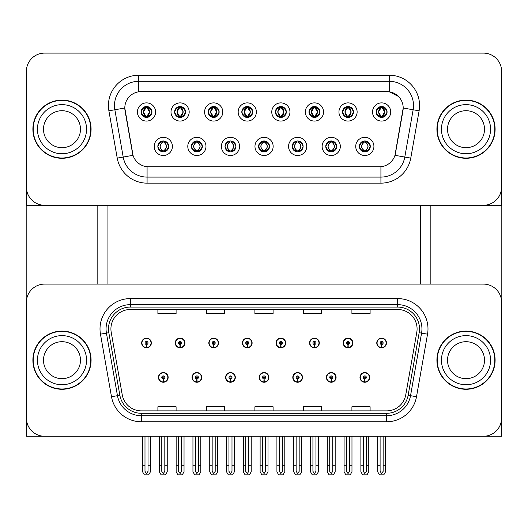 <?xml version="1.0" encoding="UTF-8"?>
<svg xmlns="http://www.w3.org/2000/svg" width="528" height="528" viewBox="0 0 528 528"><rect width="100%" height="100%" fill="white"/><g stroke="black" fill="none" stroke-linecap="round" stroke-linejoin="round"><path stroke-width="0.79" d="M259.208 377.401A4.851 4.851 0 0 0 264.059 382.252A4.851 4.851 0 0 0 268.91 377.401A4.851 4.851 0 0 0 264.059 372.557A4.851 4.851 0 0 0 259.208 377.401M292.796 377.401A4.851 4.851 0 0 0 297.647 382.252A4.851 4.851 0 0 0 302.498 377.401A4.851 4.851 0 0 0 297.647 372.557A4.851 4.851 0 0 0 292.796 377.401M225.621 377.401A4.851 4.851 0 0 0 230.472 382.252A4.851 4.851 0 0 0 235.323 377.401A4.851 4.851 0 0 0 230.472 372.557A4.851 4.851 0 0 0 225.621 377.401M192.034 377.401A4.851 4.851 0 0 0 196.885 382.252A4.851 4.851 0 0 0 201.736 377.401A4.851 4.851 0 0 0 196.885 372.557A4.851 4.851 0 0 0 192.034 377.401M158.446 377.401A4.851 4.851 0 0 0 163.297 382.252A4.851 4.851 0 0 0 168.148 377.401A4.851 4.851 0 0 0 163.297 372.557A4.851 4.851 0 0 0 158.446 377.401M326.383 377.401A4.851 4.851 0 0 0 331.234 382.252A4.851 4.851 0 0 0 336.085 377.401A4.851 4.851 0 0 0 331.234 372.557A4.851 4.851 0 0 0 326.383 377.401M343.18 342.969A4.851 4.851 0 0 0 348.031 347.82A4.851 4.851 0 0 0 352.882 342.969A4.851 4.851 0 0 0 348.031 338.118A4.851 4.851 0 0 0 343.18 342.969M309.593 342.969A4.851 4.851 0 0 0 314.444 347.82A4.851 4.851 0 0 0 319.295 342.969A4.851 4.851 0 0 0 314.444 338.118A4.851 4.851 0 0 0 309.593 342.969M276.005 342.969A4.851 4.851 0 0 0 280.856 347.82A4.851 4.851 0 0 0 285.707 342.969A4.851 4.851 0 0 0 280.856 338.118A4.851 4.851 0 0 0 276.005 342.969M242.418 342.969A4.851 4.851 0 0 0 247.269 347.82A4.851 4.851 0 0 0 252.12 342.969A4.851 4.851 0 0 0 247.269 338.118A4.851 4.851 0 0 0 242.418 342.969M208.831 342.969A4.851 4.851 0 0 0 213.682 347.82A4.851 4.851 0 0 0 218.526 342.969A4.851 4.851 0 0 0 213.682 338.118A4.851 4.851 0 0 0 208.831 342.969M175.243 342.969A4.851 4.851 0 0 0 180.094 347.82A4.851 4.851 0 0 0 184.939 342.969A4.851 4.851 0 0 0 180.094 338.118A4.851 4.851 0 0 0 175.243 342.969M141.656 342.969A4.851 4.851 0 0 0 146.5 347.82A4.851 4.851 0 0 0 151.351 342.969A4.851 4.851 0 0 0 146.5 338.118A4.851 4.851 0 0 0 141.656 342.969M359.971 377.401A4.851 4.851 0 0 0 364.822 382.252A4.851 4.851 0 0 0 369.673 377.401A4.851 4.851 0 0 0 364.822 372.557A4.851 4.851 0 0 0 359.971 377.401M376.768 342.969A4.851 4.851 0 0 0 381.619 347.82A4.851 4.851 0 0 0 386.47 342.969A4.851 4.851 0 0 0 381.619 338.118A4.851 4.851 0 0 0 376.768 342.969M501.6 436.273L501.6 302.287A18.19 18.19 0 0 0 483.41 284.097L44.59 284.097A18.19 18.19 0 0 0 26.4 302.287L26.4 436.273L501.6 436.273M107.943 205.28L107.943 284.097M420.664 205.28L420.664 284.097M141.049 111.976A5.458 5.458 0 0 0 146.5 117.434A5.458 5.458 0 0 0 151.958 111.976A5.458 5.458 0 0 0 146.5 106.517A5.458 5.458 0 0 0 141.049 111.976L141.095 111.976C142.177 109.006 143.59 107.54 145.345 107.567L144.976 106.735M137.412 111.976A9.095 9.095 0 0 0 146.5 121.07A9.095 9.095 0 0 0 155.595 111.976A9.095 9.095 0 0 0 146.5 102.881A9.095 9.095 0 0 0 137.412 111.976M225.014 146.414A5.458 5.458 0 0 0 230.472 151.866A5.458 5.458 0 0 0 235.93 146.414A5.458 5.458 0 0 0 230.472 140.956A5.458 5.458 0 0 0 225.014 146.414L225.067 146.414C226.103 149.351 227.515 150.817 229.317 150.823L229.964 150.823C226.354 147.88 226.354 144.943 229.964 142.006L229.317 142.006C227.548 141.966 226.136 143.438 225.067 146.414M221.377 146.414A9.095 9.095 0 0 0 230.472 155.509A9.095 9.095 0 0 0 239.567 146.414A9.095 9.095 0 0 0 230.472 137.32A9.095 9.095 0 0 0 221.377 146.414M191.426 146.414A5.458 5.458 0 0 0 196.885 151.866A5.458 5.458 0 0 0 202.343 146.414A5.458 5.458 0 0 0 196.885 140.956A5.458 5.458 0 0 0 191.426 146.414L191.479 146.414C192.515 149.351 193.928 150.817 195.73 150.823L196.376 150.823C192.766 147.88 192.766 144.943 196.376 142.006L195.73 142.006C193.961 141.966 192.548 143.438 191.479 146.414M187.79 146.414A9.095 9.095 0 0 0 196.885 155.509A9.095 9.095 0 0 0 205.979 146.414A9.095 9.095 0 0 0 196.885 137.32A9.095 9.095 0 0 0 187.79 146.414M325.783 146.414A5.458 5.458 0 0 0 331.234 151.866A5.458 5.458 0 0 0 336.692 146.414A5.458 5.458 0 0 0 331.234 140.956A5.458 5.458 0 0 0 325.783 146.414L325.829 146.414C326.865 149.351 328.284 150.817 330.086 150.823L330.726 150.823C327.116 147.88 327.116 144.943 330.726 142.006L330.086 142.006C328.317 141.966 326.898 143.438 325.829 146.414M322.139 146.414A9.095 9.095 0 0 0 331.234 155.509A9.095 9.095 0 0 0 340.329 146.414A9.095 9.095 0 0 0 331.234 137.32A9.095 9.095 0 0 0 322.139 146.414M275.398 111.976A5.458 5.458 0 0 0 280.856 117.434A5.458 5.458 0 0 0 286.308 111.976A5.458 5.458 0 0 0 280.856 106.517A5.458 5.458 0 0 0 275.398 111.976L275.451 111.976C276.527 109.006 277.946 107.54 279.701 107.567L279.332 106.735M271.762 111.976A9.095 9.095 0 0 0 280.856 121.07A9.095 9.095 0 0 0 289.951 111.976A9.095 9.095 0 0 0 280.856 102.881A9.095 9.095 0 0 0 271.762 111.976M342.573 111.976A5.458 5.458 0 0 0 348.031 117.434A5.458 5.458 0 0 0 353.489 111.976A5.458 5.458 0 0 0 348.031 106.517A5.458 5.458 0 0 0 342.573 111.976L342.626 111.976C343.702 109.006 345.121 107.54 346.876 107.567L346.507 106.735M338.936 111.976A9.095 9.095 0 0 0 348.031 121.07A9.095 9.095 0 0 0 357.126 111.976A9.095 9.095 0 0 0 348.031 102.881A9.095 9.095 0 0 0 338.936 111.976M157.839 146.414A5.458 5.458 0 0 0 163.297 151.866A5.458 5.458 0 0 0 168.755 146.414A5.458 5.458 0 0 0 163.297 140.956A5.458 5.458 0 0 0 157.839 146.414L157.892 146.414C158.928 149.351 160.34 150.817 162.142 150.823L162.789 150.823C159.179 147.88 159.179 144.943 162.789 142.006L162.142 142.006C160.373 141.966 158.954 143.438 157.892 146.414M154.202 146.414A9.095 9.095 0 0 0 163.297 155.509A9.095 9.095 0 0 0 172.392 146.414A9.095 9.095 0 0 0 163.297 137.32A9.095 9.095 0 0 0 154.202 146.414M241.811 111.976A5.458 5.458 0 0 0 247.269 117.434A5.458 5.458 0 0 0 252.721 111.976A5.458 5.458 0 0 0 247.269 106.517A5.458 5.458 0 0 0 241.811 111.976L241.864 111.976C242.939 109.006 244.352 107.54 246.114 107.567L245.738 106.735M238.174 111.976A9.095 9.095 0 0 0 247.269 121.07A9.095 9.095 0 0 0 256.364 111.976A9.095 9.095 0 0 0 247.269 102.881A9.095 9.095 0 0 0 238.174 111.976M174.636 111.976A5.458 5.458 0 0 0 180.094 117.434A5.458 5.458 0 0 0 185.546 111.976A5.458 5.458 0 0 0 180.094 106.517A5.458 5.458 0 0 0 174.636 111.976L174.689 111.976C175.765 109.006 177.177 107.54 178.939 107.567L178.563 106.735M170.999 111.976A9.095 9.095 0 0 0 180.094 121.07A9.095 9.095 0 0 0 189.182 111.976A9.095 9.095 0 0 0 180.094 102.881A9.095 9.095 0 0 0 170.999 111.976M208.223 111.976A5.458 5.458 0 0 0 213.682 117.434A5.458 5.458 0 0 0 219.133 111.976A5.458 5.458 0 0 0 213.682 106.517A5.458 5.458 0 0 0 208.223 111.976L208.276 111.976C209.352 109.006 210.764 107.54 212.527 107.567L212.15 106.735M204.587 111.976A9.095 9.095 0 0 0 213.682 121.07A9.095 9.095 0 0 0 222.776 111.976A9.095 9.095 0 0 0 213.682 102.881A9.095 9.095 0 0 0 204.587 111.976M292.189 146.414A5.458 5.458 0 0 0 297.647 151.866A5.458 5.458 0 0 0 303.105 146.414A5.458 5.458 0 0 0 297.647 140.956A5.458 5.458 0 0 0 292.189 146.414L292.241 146.414C293.278 149.351 294.697 150.817 296.498 150.823L297.139 150.823C293.528 147.88 293.528 144.943 297.139 142.006L296.498 142.006C294.73 141.966 293.311 143.438 292.241 146.414M288.552 146.414A9.095 9.095 0 0 0 297.647 155.509A9.095 9.095 0 0 0 306.742 146.414A9.095 9.095 0 0 0 297.647 137.32A9.095 9.095 0 0 0 288.552 146.414M258.601 146.414A5.458 5.458 0 0 0 264.059 151.866A5.458 5.458 0 0 0 269.518 146.414A5.458 5.458 0 0 0 264.059 140.956A5.458 5.458 0 0 0 258.601 146.414L258.654 146.414C259.69 149.351 261.109 150.817 262.904 150.823L263.551 150.823C259.941 147.88 259.941 144.943 263.551 142.006L262.904 142.006C261.136 141.966 259.723 143.438 258.654 146.414M254.965 146.414A9.095 9.095 0 0 0 264.059 155.509A9.095 9.095 0 0 0 273.154 146.414A9.095 9.095 0 0 0 264.059 137.32A9.095 9.095 0 0 0 254.965 146.414M376.16 111.976A5.458 5.458 0 0 0 381.619 117.434A5.458 5.458 0 0 0 387.077 111.976A5.458 5.458 0 0 0 381.619 106.517A5.458 5.458 0 0 0 376.16 111.976L376.213 111.976C377.289 109.006 378.708 107.54 380.464 107.567L380.094 106.735M372.524 111.976A9.095 9.095 0 0 0 381.619 121.07A9.095 9.095 0 0 0 390.713 111.976A9.095 9.095 0 0 0 381.619 102.881A9.095 9.095 0 0 0 372.524 111.976M308.986 111.976A5.458 5.458 0 0 0 314.444 117.434A5.458 5.458 0 0 0 319.902 111.976A5.458 5.458 0 0 0 314.444 106.517A5.458 5.458 0 0 0 308.986 111.976L309.038 111.976C310.114 109.006 311.533 107.54 313.289 107.567L312.919 106.735M305.349 111.976A9.095 9.095 0 0 0 314.444 121.07A9.095 9.095 0 0 0 323.539 111.976A9.095 9.095 0 0 0 314.444 102.881A9.095 9.095 0 0 0 305.349 111.976M359.37 146.414A5.458 5.458 0 0 0 364.822 151.866A5.458 5.458 0 0 0 370.28 146.414A5.458 5.458 0 0 0 364.822 140.956A5.458 5.458 0 0 0 359.37 146.414L359.416 146.414C360.452 149.351 361.871 150.817 363.673 150.823L364.32 150.823C360.71 147.88 360.71 144.943 364.32 142.006L363.673 142.006C361.904 141.966 360.485 143.438 359.416 146.414M355.727 146.414A9.095 9.095 0 0 0 364.822 155.509A9.095 9.095 0 0 0 373.916 146.414A9.095 9.095 0 0 0 364.822 137.32A9.095 9.095 0 0 0 355.727 146.414M124.799 107.976A16.368 16.368 0 0 0 125.05 110.814L132.528 153.259A16.368 16.368 0 0 0 148.652 166.782L379.348 166.782A16.368 16.368 0 0 0 395.472 153.259L402.95 110.814A16.368 16.368 0 0 0 386.833 91.608L141.167 91.608A16.368 16.368 0 0 0 124.799 107.976L124.978 105.547M26.4 71.293L26.4 205.28L501.6 205.28L501.6 71.293A18.19 18.19 0 0 0 483.41 53.104L44.59 53.104A18.19 18.19 0 0 0 26.4 71.293L26.4 187.097A18.19 18.19 0 0 0 44.59 205.28L483.41 205.28A18.19 18.19 0 0 0 501.6 187.097L501.6 71.293M32.888 360.188A29.099 29.099 0 0 0 61.987 389.288A29.099 29.099 0 0 0 91.087 360.188A29.099 29.099 0 0 0 61.987 331.082A29.099 29.099 0 0 0 32.888 360.188M436.913 360.188A29.099 29.099 0 0 0 466.013 389.288A29.099 29.099 0 0 0 495.112 360.188A29.099 29.099 0 0 0 466.013 331.082A29.099 29.099 0 0 0 436.913 360.188M110.913 328.904A19.404 19.404 0 0 1 130.317 309.5L397.683 309.5A19.404 19.404 0 0 1 416.79 332.27L405.755 394.838A19.404 19.404 0 0 1 386.654 410.87L141.346 410.87A19.404 19.404 0 0 1 122.245 394.838L111.21 332.27A19.404 19.404 0 0 1 110.913 328.904M108.491 328.904A21.826 21.826 0 0 0 108.821 332.693L119.856 395.261A21.826 21.826 0 0 0 141.346 413.299L386.654 413.299A21.826 21.826 0 0 0 408.144 395.261L419.179 332.693A21.826 21.826 0 0 0 397.683 307.078L130.317 307.078A21.826 21.826 0 0 0 108.491 328.904M100.465 334.165A30.314 30.314 0 0 1 130.317 298.591L397.683 298.591A30.314 30.314 0 0 1 427.535 334.165L416.506 396.733A30.314 30.314 0 0 1 386.654 421.786L141.346 421.786A30.314 30.314 0 0 1 111.494 396.733L100.465 334.165L106.432 333.115A24.248 24.248 0 0 1 130.317 304.649L397.683 304.649A24.248 24.248 0 0 1 421.568 333.115L410.533 395.683A24.248 24.248 0 0 1 386.654 415.721L141.346 415.721A24.248 24.248 0 0 1 117.467 395.683L106.432 333.115A24.248 24.248 0 0 1 106.062 328.904M483.41 284.097L44.59 284.097M26.4 302.287L26.4 418.084A18.19 18.19 0 0 0 44.59 436.273L483.41 436.273A18.19 18.19 0 0 0 501.6 418.084L501.6 302.287M254.905 309.5L254.905 313.606L273.095 313.606L273.095 309.5M206.402 309.5L206.402 313.606L224.591 313.606L224.591 309.5M157.898 309.5L157.898 313.606L176.088 313.606L176.088 309.5M303.409 309.5L303.409 313.606L321.598 313.606L321.598 309.5M351.912 309.5L351.912 313.606L370.102 313.606L370.102 309.5M273.095 410.87L273.095 406.765L254.905 406.765L254.905 410.87M224.591 410.87L224.591 406.765L206.402 406.765L206.402 410.87M176.088 410.87L176.088 406.765L157.898 406.765L157.898 410.87M321.598 410.87L321.598 406.765L303.409 406.765L303.409 410.87M370.102 410.87L370.102 406.765L351.912 406.765L351.912 410.87M32.888 129.195A29.099 29.099 0 0 0 61.987 158.294A29.099 29.099 0 0 0 91.087 129.195A29.099 29.099 0 0 0 61.987 100.096A29.099 29.099 0 0 0 32.888 129.195M436.913 129.195A29.099 29.099 0 0 0 466.013 158.294A29.099 29.099 0 0 0 495.112 129.195A29.099 29.099 0 0 0 466.013 100.096A29.099 29.099 0 0 0 436.913 129.195M389.255 75.233A30.314 30.314 0 0 1 419.113 110.814L410.771 158.103A30.314 30.314 0 0 1 380.919 183.15L147.081 183.15A30.314 30.314 0 0 1 117.229 158.103L108.887 110.814A30.314 30.314 0 0 1 138.745 75.233L389.255 75.233L389.255 81.299L138.745 81.299L389.255 81.299A24.248 24.248 0 0 1 413.14 109.758L404.798 157.047A24.248 24.248 0 0 1 380.919 177.091L147.081 177.091A24.248 24.248 0 0 1 123.202 157.047L114.86 109.758A24.248 24.248 0 0 1 138.745 81.299L138.745 91.786L386.833 91.608L389.255 91.786L398.402 96.4M379.348 166.782L148.652 166.782M419.113 110.814L403.201 108.009L394.964 155.318L410.771 158.103M117.229 158.103L133.036 155.318L124.799 108.009L114.86 109.758A24.248 24.248 0 0 1 114.49 105.547M395.472 153.259L395.373 153.773M132.627 153.773L132.528 153.259M483.41 53.104L44.59 53.104M366.34 436.273L366.34 471.365L364.822 473.53L363.31 471.365L363.31 465.736L360.881 465.736L360.881 471.801L362.63 474.83L367.013 474.83L368.762 471.801L368.762 436.273M364.756 378.919L364.624 381.949A4.547 4.547 0 0 1 360.274 377.401A4.547 4.547 0 0 1 364.822 372.854A4.547 4.547 0 0 1 369.369 377.401A4.547 4.547 0 0 1 365.02 381.949L364.888 378.919A1.518 1.518 0 0 0 366.34 377.401A1.518 1.518 0 0 0 364.822 375.89A1.518 1.518 0 0 0 363.31 377.401A1.518 1.518 0 0 0 364.756 378.919L364.795 378.008A0.607 0.607 0 0 1 364.214 377.401A0.607 0.607 0 0 1 364.822 376.801A0.607 0.607 0 0 1 365.429 377.401A0.607 0.607 0 0 1 364.848 378.008L364.888 378.919M360.881 436.273L360.881 465.736M363.31 436.273L363.31 465.736M366.34 465.736L368.762 465.736M383.137 436.273L383.137 471.365L381.619 473.53L380.101 471.365L380.101 465.736L377.678 465.736L377.678 471.801L379.427 474.83L383.81 474.83L385.559 471.801L385.559 436.273M381.553 344.48L381.421 347.51A4.547 4.547 0 0 1 377.071 342.969A4.547 4.547 0 0 1 381.619 338.422A4.547 4.547 0 0 1 386.166 342.969A4.547 4.547 0 0 1 381.817 347.51L381.685 344.48A1.518 1.518 0 0 0 383.137 342.969A1.518 1.518 0 0 0 381.619 341.451A1.518 1.518 0 0 0 380.101 342.969A1.518 1.518 0 0 0 381.553 344.48L381.592 343.576A0.607 0.607 0 0 1 381.011 342.969A0.607 0.607 0 0 1 381.619 342.362A0.607 0.607 0 0 1 382.226 342.969A0.607 0.607 0 0 1 381.645 343.576L381.685 344.48M377.678 436.273L377.678 465.736M380.101 436.273L380.101 465.736M383.137 465.736L385.559 465.736M332.752 436.273L332.752 471.365L331.234 473.53L329.723 471.365L329.723 465.736L327.294 465.736L327.294 471.801L329.043 474.83L333.425 474.83L335.174 471.801L335.174 436.273M331.168 378.919L331.036 381.949A4.547 4.547 0 0 1 326.687 377.401A4.547 4.547 0 0 1 331.234 372.854A4.547 4.547 0 0 1 335.782 377.401A4.547 4.547 0 0 1 331.432 381.949L331.3 378.919A1.518 1.518 0 0 0 332.752 377.401A1.518 1.518 0 0 0 331.234 375.89A1.518 1.518 0 0 0 329.723 377.401A1.518 1.518 0 0 0 331.168 378.919L331.208 378.008A0.607 0.607 0 0 1 330.627 377.401A0.607 0.607 0 0 1 331.234 376.801A0.607 0.607 0 0 1 331.841 377.401A0.607 0.607 0 0 1 331.261 378.008L331.3 378.919M327.294 436.273L327.294 465.736M329.723 436.273L329.723 465.736M332.752 465.736L335.174 465.736M299.165 436.273L299.165 471.365L297.647 473.53L296.135 471.365L296.135 465.736L293.707 465.736L293.707 471.801L295.456 474.83L299.838 474.83L301.587 471.801L301.587 436.273M297.581 378.919L297.449 381.949A4.547 4.547 0 0 1 293.099 377.401A4.547 4.547 0 0 1 297.647 372.854A4.547 4.547 0 0 1 302.194 377.401A4.547 4.547 0 0 1 297.845 381.949L297.713 378.919A1.518 1.518 0 0 0 299.165 377.401A1.518 1.518 0 0 0 297.647 375.89A1.518 1.518 0 0 0 296.135 377.401A1.518 1.518 0 0 0 297.581 378.919L297.62 378.008A0.607 0.607 0 0 1 297.04 377.401A0.607 0.607 0 0 1 297.647 376.801A0.607 0.607 0 0 1 298.254 377.401A0.607 0.607 0 0 1 297.673 378.008L297.713 378.919M293.707 436.273L293.707 465.736M296.135 436.273L296.135 465.736M299.165 465.736L301.587 465.736M265.577 436.273L265.577 471.365L264.059 473.53L262.548 471.365L262.548 465.736L260.119 465.736L260.119 471.801L261.868 474.83L266.251 474.83L268 471.801L268 436.273M263.993 378.919L263.861 381.949A4.547 4.547 0 0 1 259.512 377.401A4.547 4.547 0 0 1 264.059 372.854A4.547 4.547 0 0 1 268.607 377.401A4.547 4.547 0 0 1 264.257 381.949L264.125 378.919A1.518 1.518 0 0 0 265.577 377.401A1.518 1.518 0 0 0 264.059 375.89A1.518 1.518 0 0 0 262.548 377.401A1.518 1.518 0 0 0 263.993 378.919L264.033 378.008A0.607 0.607 0 0 1 263.452 377.401A0.607 0.607 0 0 1 264.059 376.801A0.607 0.607 0 0 1 264.667 377.401A0.607 0.607 0 0 1 264.086 378.008L264.125 378.919M260.119 436.273L260.119 465.736M262.548 436.273L262.548 465.736M265.577 465.736L268 465.736M349.543 436.273L349.543 471.365L348.031 473.53L346.513 471.365L346.513 465.736L344.091 465.736L344.091 471.801L345.84 474.83L350.222 474.83L351.971 471.801L351.971 436.273M347.965 344.48L347.833 347.51A4.547 4.547 0 0 1 343.484 342.969A4.547 4.547 0 0 1 348.031 338.422A4.547 4.547 0 0 1 352.579 342.969A4.547 4.547 0 0 1 348.229 347.51L348.097 344.48A1.518 1.518 0 0 0 349.543 342.969A1.518 1.518 0 0 0 348.031 341.451A1.518 1.518 0 0 0 346.513 342.969A1.518 1.518 0 0 0 347.965 344.48L348.005 343.576A0.607 0.607 0 0 1 347.424 342.969A0.607 0.607 0 0 1 348.031 342.362A0.607 0.607 0 0 1 348.638 342.969A0.607 0.607 0 0 1 348.058 343.576L348.097 344.48M344.091 436.273L344.091 465.736M346.513 436.273L346.513 465.736M349.543 465.736L351.971 465.736M315.955 436.273L315.955 471.365L314.444 473.53L312.926 471.365L312.926 465.736L310.504 465.736L310.504 471.801L312.253 474.83L316.635 474.83L318.384 471.801L318.384 436.273M314.378 344.48L314.246 347.51A4.547 4.547 0 0 1 309.896 342.969A4.547 4.547 0 0 1 314.444 338.422A4.547 4.547 0 0 1 318.991 342.969A4.547 4.547 0 0 1 314.642 347.51L314.51 344.48A1.518 1.518 0 0 0 315.955 342.969A1.518 1.518 0 0 0 314.444 341.451A1.518 1.518 0 0 0 312.926 342.969A1.518 1.518 0 0 0 314.378 344.48L314.417 343.576A0.607 0.607 0 0 1 313.837 342.969A0.607 0.607 0 0 1 314.444 342.362A0.607 0.607 0 0 1 315.051 342.969A0.607 0.607 0 0 1 314.47 343.576L314.51 344.48M310.504 436.273L310.504 465.736M312.926 436.273L312.926 465.736M315.955 465.736L318.384 465.736M282.368 436.273L282.368 471.365L280.856 473.53L279.338 471.365L279.338 465.736L276.916 465.736L276.916 471.801L278.665 474.83L283.048 474.83L284.797 471.801L284.797 436.273M280.79 344.48L280.658 347.51A4.547 4.547 0 0 1 276.309 342.969A4.547 4.547 0 0 1 280.856 338.422A4.547 4.547 0 0 1 285.404 342.969A4.547 4.547 0 0 1 281.054 347.51L280.922 344.48A1.518 1.518 0 0 0 282.368 342.969A1.518 1.518 0 0 0 280.856 341.451A1.518 1.518 0 0 0 279.338 342.969A1.518 1.518 0 0 0 280.79 344.48L280.83 343.576A0.607 0.607 0 0 1 280.249 342.969A0.607 0.607 0 0 1 280.856 342.362A0.607 0.607 0 0 1 281.464 342.969A0.607 0.607 0 0 1 280.883 343.576L280.922 344.48M276.916 436.273L276.916 465.736M279.338 436.273L279.338 465.736M282.368 465.736L284.797 465.736M248.78 436.273L248.78 471.365L247.269 473.53L245.751 471.365L245.751 465.736L243.329 465.736L243.329 471.801L245.078 474.83L249.46 474.83L251.209 471.801L251.209 436.273M247.203 344.48L247.071 347.51A4.547 4.547 0 0 1 242.722 342.969A4.547 4.547 0 0 1 247.269 338.422A4.547 4.547 0 0 1 251.816 342.969A4.547 4.547 0 0 1 247.467 347.51L247.335 344.48A1.518 1.518 0 0 0 248.78 342.969A1.518 1.518 0 0 0 247.269 341.451A1.518 1.518 0 0 0 245.751 342.969A1.518 1.518 0 0 0 247.203 344.48L247.243 343.576A0.607 0.607 0 0 1 246.662 342.969A0.607 0.607 0 0 1 247.269 342.362A0.607 0.607 0 0 1 247.876 342.969A0.607 0.607 0 0 1 247.295 343.576L247.335 344.48M243.329 436.273L243.329 465.736M245.751 436.273L245.751 465.736M248.78 465.736L251.209 465.736M365.765 151.787L365.33 150.823L365.977 150.823C367.745 150.863 369.164 149.384 370.227 146.401C369.191 143.471 367.772 142.006 365.977 142.006L366.346 141.174M365.765 141.035L365.33 142.006L365.977 142.006M365.33 150.823L365.607 151.813L365.145 150.823C368.854 147.88 368.854 144.943 365.152 142.006L365.607 141.016L365.152 142.006C368.986 144.943 368.986 147.88 365.145 150.823L365.33 150.823C368.94 147.88 368.94 144.943 365.33 142.006M364.498 150.823L364.043 151.813L364.498 150.823C360.664 147.88 360.664 144.943 364.498 142.006C360.796 144.943 360.796 147.88 364.498 150.823M364.32 142.006L363.884 141.035M387.077 111.976L387.024 111.976C385.975 109.045 384.556 107.573 382.774 107.567L382.127 107.567L384.879 111.976L382.127 116.384L382.774 116.384L383.143 117.216M380.675 106.603L381.11 107.567L380.464 107.567M381.949 107.567L381.949 107.567C385.328 107.686 385.44 115.817 381.942 116.384L382.397 117.374L381.949 116.384L384.773 111.976L381.949 107.567L382.404 106.577L381.942 107.567M387.024 111.976C385.928 114.972 384.516 116.437 382.774 116.384M381.11 107.567L378.358 111.976L381.11 116.384L380.464 116.384C378.761 116.49 377.342 115.025 376.213 111.976M381.11 116.384L378.464 111.976L381.289 107.567C377.903 107.686 377.797 115.817 381.295 116.384L380.675 117.348M26.822 205.28L26.822 298.379M97.152 205.28L97.152 284.097M430.848 205.28L430.848 284.097M501.178 205.28L501.178 298.379M332.178 151.787L331.742 150.823L332.389 150.823C334.158 150.863 335.577 149.384 336.64 146.401C335.603 143.471 334.184 142.006 332.389 142.006L332.759 141.174M332.178 141.035L331.742 142.006L332.389 142.006M331.742 150.823L332.02 151.813L331.558 150.823C335.267 147.88 335.267 144.943 331.564 142.006L332.02 141.016L331.564 142.006C335.399 144.943 335.399 147.88 331.558 150.823L331.742 150.823C335.353 147.88 335.353 144.943 331.742 142.006M330.911 150.823L330.455 151.813L330.911 150.823C327.076 147.88 327.076 144.943 330.911 142.006C327.202 144.943 327.202 147.88 330.911 150.823M330.726 142.006L330.297 141.035M298.584 151.787L298.155 150.823L298.802 150.823C300.571 150.863 301.99 149.384 303.052 146.401C302.016 143.471 300.597 142.006 298.802 142.006L299.171 141.174M298.584 141.035L298.155 142.006L298.802 142.006M298.155 150.823L298.432 151.813L297.97 150.823C301.811 147.88 301.811 144.943 297.97 142.006L298.426 141.009L297.977 142.006C301.679 144.943 301.679 147.88 297.977 150.823L298.155 150.823C301.765 147.88 301.765 144.943 298.155 142.006M297.323 150.823L296.868 151.813L297.323 150.823C293.489 147.88 293.489 144.943 297.323 142.006C293.614 144.943 293.614 147.88 297.323 150.823M297.139 142.006L296.71 141.035M264.997 151.787L264.568 150.823L265.214 150.823C266.983 150.863 268.402 149.384 269.465 146.401C268.429 143.471 267.01 142.006 265.214 142.006L265.584 141.174M264.997 141.035L264.568 142.006L265.214 142.006M264.568 142.006L264.568 142.006C268.178 144.943 268.178 147.88 264.568 150.823L264.845 151.813M264.568 150.823L264.389 150.823C268.092 147.88 268.092 144.943 264.389 142.006L264.845 141.016M263.729 150.823L263.281 151.813L263.736 150.823C259.901 147.88 259.901 144.943 263.736 142.006C260.027 144.943 260.027 147.88 263.729 150.823M263.551 142.006L263.122 141.035M353.489 111.976L353.437 111.976C352.387 109.045 350.968 107.573 349.186 107.567L348.539 107.567L351.292 111.976L348.539 116.384L349.186 116.384L349.556 117.216M347.087 106.603L347.523 107.567L346.876 107.567M348.361 107.567L348.361 107.567C351.74 107.686 351.853 115.817 348.355 116.384L348.81 117.374L348.361 116.384L351.179 111.976L348.361 107.567L348.817 106.577L348.355 107.567M353.437 111.976C352.341 114.972 350.929 116.437 349.186 116.384M347.523 107.567L344.771 111.976L347.523 116.384L346.876 116.384C345.173 116.49 343.754 115.025 342.626 111.976M347.523 116.384L344.876 111.976L347.701 107.567L347.246 106.577L347.708 107.567C344.315 107.686 344.21 115.817 347.708 116.384L347.087 117.348M319.902 111.976L319.849 111.976C318.8 109.045 317.381 107.573 315.599 107.567L314.952 107.567L317.704 111.976L314.952 116.384L315.599 116.384L315.968 117.216M313.5 106.603L313.936 107.567L313.289 107.567M314.774 107.567L315.223 106.577L314.767 107.567C318.153 107.686 318.265 115.817 314.767 116.384L315.223 117.374L314.774 116.384L317.592 111.976L314.774 107.567M319.849 111.976C318.754 114.972 317.341 116.437 315.599 116.384M313.936 107.567L311.183 111.976L313.936 116.384L313.289 116.384C311.586 116.49 310.167 115.025 309.038 111.976M313.936 116.384L311.289 111.976L314.114 107.567C310.728 107.686 310.622 115.817 314.12 116.384L313.5 117.348M286.308 111.976L286.262 111.976C285.212 109.045 283.793 107.573 282.011 107.567L281.365 107.567L284.117 111.976L281.365 116.384L282.011 116.384L282.381 117.216M279.913 106.603L280.348 107.567L279.701 107.567M281.186 107.567L281.186 107.567C284.566 107.686 284.678 115.817 281.18 116.384L281.635 117.374L281.186 116.384L284.005 111.976L281.186 107.567L281.635 106.577L281.18 107.567M286.262 111.976C285.166 114.972 283.754 116.437 282.011 116.384M280.348 107.567L277.596 111.976L280.348 116.384L279.701 116.384C277.999 116.49 276.58 115.025 275.451 111.976M280.348 116.384L277.702 111.976L280.526 107.567C277.141 107.686 277.035 115.817 280.526 116.384L279.913 117.348M252.721 111.976L252.674 111.976C251.618 109.045 250.206 107.573 248.424 107.567L247.777 107.567L250.529 111.976L247.777 116.384L248.424 116.384L248.794 117.216M246.325 106.603L246.761 107.567L246.114 107.567M247.599 107.567L247.599 107.567C250.978 107.686 251.084 115.817 247.592 116.384L248.048 117.374L247.599 116.384L250.417 111.976L247.599 107.567L248.048 106.577L247.592 107.567M252.674 111.976C251.579 114.972 250.16 116.437 248.424 116.384M246.761 107.567L244.009 111.976L246.761 116.384L246.114 116.384C244.405 116.49 242.992 115.025 241.864 111.976M246.761 116.384L244.114 111.976L246.939 107.567C243.553 107.686 243.448 115.817 246.939 116.384L246.325 117.348M80.48 360.188A18.493 18.493 0 0 0 61.987 341.695A18.493 18.493 0 0 0 43.494 360.188A18.493 18.493 0 0 0 61.987 378.675A18.493 18.493 0 0 0 80.48 360.188A18.493 18.493 0 0 1 61.987 378.675A18.493 18.493 0 0 1 43.494 360.188M33.191 360.188A28.796 28.796 0 0 1 61.987 331.386A28.796 28.796 0 0 1 90.79 360.188A28.796 28.796 0 0 1 61.987 388.984A28.796 28.796 0 0 1 33.191 360.188M484.506 129.195A18.493 18.493 0 0 0 466.013 110.702A18.493 18.493 0 0 0 447.52 129.195A18.493 18.493 0 0 0 466.013 147.688A18.493 18.493 0 0 0 484.506 129.195A18.493 18.493 0 0 1 466.013 147.688A18.493 18.493 0 0 1 447.52 129.195M437.21 129.195A28.796 28.796 0 0 1 466.013 100.399A28.796 28.796 0 0 1 494.809 129.195A28.796 28.796 0 0 1 466.013 157.991A28.796 28.796 0 0 1 437.21 129.195M484.506 360.188A18.493 18.493 0 0 0 466.013 341.695A18.493 18.493 0 0 0 447.52 360.188A18.493 18.493 0 0 0 466.013 378.675A18.493 18.493 0 0 0 484.506 360.188A18.493 18.493 0 0 1 466.013 378.675A18.493 18.493 0 0 1 447.52 360.188M437.21 360.188A28.796 28.796 0 0 1 466.013 331.386A28.796 28.796 0 0 1 494.809 360.188A28.796 28.796 0 0 1 466.013 388.984A28.796 28.796 0 0 1 437.21 360.188M80.48 129.195A18.493 18.493 0 0 0 61.987 110.702A18.493 18.493 0 0 0 43.494 129.195A18.493 18.493 0 0 0 61.987 147.688A18.493 18.493 0 0 0 80.48 129.195A18.493 18.493 0 0 1 61.987 147.688A18.493 18.493 0 0 1 43.494 129.195M33.191 129.195A28.796 28.796 0 0 1 61.987 100.399A28.796 28.796 0 0 1 90.79 129.195A28.796 28.796 0 0 1 61.987 157.991A28.796 28.796 0 0 1 33.191 129.195M231.409 151.787L230.98 150.823L231.627 150.823C233.396 150.863 234.815 149.384 235.877 146.401C234.841 143.471 233.422 142.006 231.627 142.006L231.997 141.174M231.409 141.035L230.98 142.006L231.627 142.006M230.98 150.823L231.257 151.813L230.795 150.823C234.505 147.88 234.505 144.943 230.802 142.006L231.257 141.016L230.802 142.006C234.63 144.943 234.63 147.88 230.795 150.823L230.98 150.823C234.59 147.88 234.59 144.943 230.98 142.006M230.142 150.823L229.693 151.813L230.149 150.823C226.314 147.88 226.314 144.943 230.149 142.006C226.439 144.943 226.439 147.88 230.142 150.823M229.964 142.006L229.535 141.035M197.822 151.787L197.393 150.823L198.04 150.823C199.808 150.863 201.227 149.384 202.29 146.401C201.254 143.471 199.835 142.006 198.04 142.006L198.409 141.174M197.822 141.035L197.393 142.006L198.04 142.006M197.393 150.823L197.67 151.813L197.208 150.823C200.917 147.88 200.917 144.943 197.215 142.006L197.67 141.016L197.215 142.006C201.043 144.943 201.043 147.88 197.208 150.823L197.393 150.823C201.003 147.88 201.003 144.943 197.393 142.006M196.555 150.823L196.106 151.813L196.561 150.823C192.727 147.88 192.727 144.943 196.561 142.006C192.852 144.943 192.852 147.88 196.555 150.823M196.376 142.006L195.947 141.035M164.234 151.787L163.805 150.823L164.452 150.823C166.221 150.863 167.64 149.384 168.703 146.401C167.666 143.471 166.247 142.006 164.452 142.006L164.822 141.174M164.234 141.035L163.805 142.006L164.452 142.006M163.805 150.823L164.083 151.813L163.621 150.823C167.33 147.88 167.33 144.943 163.627 142.006L164.083 141.016L163.627 142.006C167.455 144.943 167.455 147.88 163.621 150.823L163.805 150.823C167.416 147.88 167.416 144.943 163.805 142.006M162.967 150.823L162.518 151.813L162.974 150.823C159.139 147.88 159.139 144.943 162.974 142.006L162.518 141.009L162.967 142.006C159.265 144.943 159.265 147.88 162.967 150.823M162.789 142.006L162.36 141.035M231.99 436.273L231.99 471.365L230.472 473.53L228.954 471.365L228.954 465.736L226.532 465.736L226.532 471.801L228.281 474.83L232.663 474.83L234.412 471.801L234.412 436.273M230.406 378.919L230.274 381.949A4.547 4.547 0 0 1 225.925 377.401A4.547 4.547 0 0 1 230.472 372.854A4.547 4.547 0 0 1 235.019 377.401A4.547 4.547 0 0 1 230.67 381.949L230.538 378.919A1.518 1.518 0 0 0 231.99 377.401A1.518 1.518 0 0 0 230.472 375.89A1.518 1.518 0 0 0 228.954 377.401A1.518 1.518 0 0 0 230.406 378.919L230.446 378.008A0.607 0.607 0 0 1 229.865 377.401A0.607 0.607 0 0 1 230.472 376.801A0.607 0.607 0 0 1 231.079 377.401A0.607 0.607 0 0 1 230.498 378.008L230.538 378.919M226.532 436.273L226.532 465.736M228.954 436.273L228.954 465.736M231.99 465.736L234.412 465.736M198.403 436.273L198.403 471.365L196.885 473.53L195.367 471.365L195.367 465.736L192.944 465.736L192.944 471.801L194.693 474.83L199.076 474.83L200.825 471.801L200.825 436.273M196.819 378.919L196.687 381.949A4.547 4.547 0 0 1 192.337 377.401A4.547 4.547 0 0 1 196.885 372.854A4.547 4.547 0 0 1 201.432 377.401A4.547 4.547 0 0 1 197.083 381.949L196.951 378.919A1.518 1.518 0 0 0 198.403 377.401A1.518 1.518 0 0 0 196.885 375.89A1.518 1.518 0 0 0 195.367 377.401A1.518 1.518 0 0 0 196.819 378.919L196.858 378.008A0.607 0.607 0 0 1 196.277 377.401A0.607 0.607 0 0 1 196.885 376.801A0.607 0.607 0 0 1 197.492 377.401A0.607 0.607 0 0 1 196.911 378.008L196.951 378.919M192.944 436.273L192.944 465.736M195.367 436.273L195.367 465.736M198.403 465.736L200.825 465.736M164.815 436.273L164.815 471.365L163.297 473.53L161.779 471.365L161.779 465.736L159.357 465.736L159.357 471.801L161.106 474.83L165.488 474.83L167.237 471.801L167.237 436.273M163.231 378.919L163.099 381.949A4.547 4.547 0 0 1 158.75 377.401A4.547 4.547 0 0 1 163.297 372.854A4.547 4.547 0 0 1 167.845 377.401A4.547 4.547 0 0 1 163.495 381.949L163.363 378.919A1.518 1.518 0 0 0 164.815 377.401A1.518 1.518 0 0 0 163.297 375.89A1.518 1.518 0 0 0 161.779 377.401A1.518 1.518 0 0 0 163.231 378.919L163.271 378.008A0.607 0.607 0 0 1 162.69 377.401A0.607 0.607 0 0 1 163.297 376.801A0.607 0.607 0 0 1 163.904 377.401A0.607 0.607 0 0 1 163.324 378.008L163.363 378.919M159.357 436.273L159.357 465.736M161.779 436.273L161.779 465.736M164.815 465.736L167.237 465.736M219.133 111.976L219.087 111.976C218.031 109.045 216.619 107.573 214.837 107.567L214.19 107.567L216.942 111.976L214.19 116.384L214.837 116.384L215.206 117.216M212.738 106.603L213.167 107.567L212.527 107.567M214.012 107.567L214.012 107.567C217.391 107.686 217.496 115.817 214.005 116.384L214.46 117.374L214.012 116.384L216.83 111.976L214.012 107.567L214.46 106.577L214.005 107.567M219.087 111.976C217.991 114.972 216.572 116.437 214.837 116.384M213.167 107.567L210.421 111.976L213.167 116.384L212.527 116.384C210.817 116.49 209.405 115.025 208.276 111.976M213.167 116.384L210.527 111.976L213.352 107.567C209.966 107.686 209.86 115.817 213.352 116.384L212.738 117.348M185.546 111.976L185.5 111.976C184.444 109.045 183.031 107.573 181.249 107.567L180.602 107.567L183.355 111.976L180.602 116.384L181.249 116.384L181.619 117.216M179.15 106.603L179.579 107.567L178.939 107.567M180.424 107.567L180.424 107.567C183.803 107.686 183.909 115.817 180.418 116.384L180.873 117.374L180.424 116.384L183.242 111.976L180.424 107.567L180.873 106.577L180.418 107.567M185.5 111.976C184.404 114.972 182.985 116.437 181.249 116.384M179.579 107.567L176.834 111.976L179.579 116.384L178.939 116.384C177.23 116.49 175.817 115.025 174.689 111.976M179.579 116.384L176.939 111.976L179.764 107.567C176.378 107.686 176.273 115.817 179.764 116.384L179.15 117.348M151.958 111.976L151.912 111.976C150.856 109.045 149.444 107.573 147.662 107.567L147.015 107.567L149.761 111.976L147.015 116.384L147.662 116.384L148.031 117.216M145.563 106.603L145.992 107.567L145.345 107.567M146.83 107.567L146.83 107.567C150.216 107.686 150.322 115.817 146.83 116.384L147.286 117.374L146.83 116.384L149.655 111.976L146.83 107.567L147.286 106.577L146.83 107.567M151.912 111.976C150.817 114.972 149.398 116.437 147.662 116.384M145.992 107.567L143.246 111.976L145.992 116.384L145.345 116.384C143.642 116.49 142.23 115.025 141.095 111.976M145.992 116.384L143.352 111.976L146.177 107.567C142.791 107.686 142.685 115.817 146.177 116.384L145.563 117.348M215.193 436.273L215.193 471.365L213.682 473.53L212.164 471.365L212.164 465.736L209.741 465.736L209.741 471.801L211.49 474.83L215.873 474.83L217.622 471.801L217.622 436.273M213.616 344.48L213.484 347.51A4.547 4.547 0 0 1 209.134 342.969A4.547 4.547 0 0 1 213.682 338.422A4.547 4.547 0 0 1 218.229 342.969A4.547 4.547 0 0 1 213.88 347.51L213.748 344.48A1.518 1.518 0 0 0 215.193 342.969A1.518 1.518 0 0 0 213.682 341.451A1.518 1.518 0 0 0 212.164 342.969A1.518 1.518 0 0 0 213.616 344.48L213.655 343.576A0.607 0.607 0 0 1 213.074 342.969A0.607 0.607 0 0 1 213.682 342.362A0.607 0.607 0 0 1 214.282 342.969A0.607 0.607 0 0 1 213.708 343.576L213.748 344.48M209.741 436.273L209.741 465.736M212.164 436.273L212.164 465.736M215.193 465.736L217.622 465.736M181.606 436.273L181.606 471.365L180.094 473.53L178.576 471.365L178.576 465.736L176.147 465.736L176.147 471.801L177.903 474.83L182.279 474.83L184.034 471.801L184.034 436.273M180.028 344.48L179.896 347.51A4.547 4.547 0 0 1 175.547 342.969A4.547 4.547 0 0 1 180.094 338.422A4.547 4.547 0 0 1 184.642 342.969A4.547 4.547 0 0 1 180.292 347.51L180.16 344.48A1.518 1.518 0 0 0 181.606 342.969A1.518 1.518 0 0 0 180.094 341.451A1.518 1.518 0 0 0 178.576 342.969A1.518 1.518 0 0 0 180.028 344.48L180.068 343.576A0.607 0.607 0 0 1 179.487 342.969A0.607 0.607 0 0 1 180.094 342.362A0.607 0.607 0 0 1 180.695 342.969A0.607 0.607 0 0 1 180.121 343.576L180.16 344.48M176.147 436.273L176.147 465.736M178.576 436.273L178.576 465.736M181.606 465.736L184.034 465.736M148.018 436.273L148.018 471.365L146.5 473.53L144.989 471.365L144.989 465.736L142.56 465.736L142.56 471.801L144.316 474.83L148.691 474.83L150.447 471.801L150.447 436.273M146.434 344.48L146.302 347.51A4.547 4.547 0 0 1 141.959 342.969A4.547 4.547 0 0 1 146.5 338.422A4.547 4.547 0 0 1 151.048 342.969A4.547 4.547 0 0 1 146.705 347.51L146.573 344.48A1.518 1.518 0 0 0 148.018 342.969A1.518 1.518 0 0 0 146.5 341.451A1.518 1.518 0 0 0 144.989 342.969A1.518 1.518 0 0 0 146.434 344.48L146.474 343.576A0.607 0.607 0 0 1 145.9 342.969A0.607 0.607 0 0 1 146.5 342.362A0.607 0.607 0 0 1 147.107 342.969A0.607 0.607 0 0 1 146.533 343.576L146.573 344.48M142.56 436.273L142.56 465.736M144.989 436.273L144.989 465.736M148.018 465.736L150.447 465.736M397.683 298.591L397.683 307.078M106.432 333.115L108.821 332.693M141.346 421.786L141.346 413.299M386.654 413.299L386.654 421.786M408.144 395.261L416.506 396.733M111.494 396.733L119.856 395.261M419.179 332.693L427.535 334.165M130.317 298.591L130.317 307.078M389.255 91.786L389.255 81.299M380.919 166.709L380.919 183.15M147.081 183.15L147.081 166.709M108.887 110.814L114.86 109.758M138.745 75.233L138.745 81.299M364.624 381.949A4.547 4.547 0 0 1 360.274 377.401M381.421 347.51A4.547 4.547 0 0 1 377.071 342.969M331.036 381.949A4.547 4.547 0 0 1 326.687 377.401M297.449 381.949A4.547 4.547 0 0 1 293.099 377.401M263.861 381.949A4.547 4.547 0 0 1 259.512 377.401M347.833 347.51A4.547 4.547 0 0 1 343.484 342.969M314.246 347.51A4.547 4.547 0 0 1 309.896 342.969M280.658 347.51A4.547 4.547 0 0 1 276.309 342.969M247.071 347.51A4.547 4.547 0 0 1 242.722 342.969M365.977 150.823L366.346 151.655M363.673 142.006L363.297 141.174M363.673 150.823L363.297 151.655M363.884 151.787L364.32 150.823M382.774 107.567L383.143 106.735M382.556 106.603L382.127 107.567M380.833 106.577L381.289 107.567L380.84 106.577M382.556 117.348L382.127 116.384M380.464 116.384L380.094 117.216M380.833 117.374L381.289 116.384L380.84 117.374M332.389 150.823L332.759 151.655M330.086 142.006L329.71 141.174M330.086 150.823L329.71 151.655M330.297 151.787L330.726 150.823M298.802 150.823L299.171 151.655M296.498 142.006L296.122 141.174M296.498 150.823L296.122 151.655M296.71 151.787L297.139 150.823M265.214 150.823L265.584 151.655M262.904 142.006L262.535 141.174M262.904 150.823L262.535 151.655M263.122 151.787L263.551 150.823M349.186 107.567L349.556 106.735M348.968 106.603L348.539 107.567M348.968 117.348L348.539 116.384M346.876 116.384L346.507 117.216M315.599 107.567L315.968 106.735M315.381 106.603L314.952 107.567M313.658 106.577L314.114 107.567L313.665 106.577M315.381 117.348L314.952 116.384M313.289 116.384L312.919 117.216M313.658 117.374L314.114 116.384L313.665 117.374M282.011 107.567L282.381 106.735M281.794 106.603L281.365 107.567M280.071 106.577L280.526 107.567L280.078 106.577M281.794 117.348L281.365 116.384M279.701 116.384L279.332 117.216M280.071 117.374L280.526 116.384L280.078 117.374M248.424 107.567L248.794 106.735M248.206 106.603L247.777 107.567M246.484 106.577L246.939 107.567L246.49 106.577M248.206 117.348L247.777 116.384M246.114 116.384L245.738 117.216M246.484 117.374L246.939 116.384L246.49 117.374M37.435 360.188A24.552 24.552 0 0 1 61.987 335.63A24.552 24.552 0 0 1 86.546 360.188A24.552 24.552 0 0 1 61.987 384.74A24.552 24.552 0 0 1 37.435 360.188M441.454 129.195A24.552 24.552 0 0 1 466.013 104.643A24.552 24.552 0 0 1 490.565 129.195A24.552 24.552 0 0 1 466.013 153.747A24.552 24.552 0 0 1 441.454 129.195M441.454 360.188A24.552 24.552 0 0 1 466.013 335.63A24.552 24.552 0 0 1 490.565 360.188A24.552 24.552 0 0 1 466.013 384.74A24.552 24.552 0 0 1 441.454 360.188M37.435 129.195A24.552 24.552 0 0 1 61.987 104.643A24.552 24.552 0 0 1 86.546 129.195A24.552 24.552 0 0 1 61.987 153.747A24.552 24.552 0 0 1 37.435 129.195M231.627 150.823L231.997 151.655M229.317 142.006L228.947 141.174M229.317 150.823L228.947 151.655M229.535 151.787L229.964 150.823M198.04 150.823L198.409 151.655M195.73 142.006L195.36 141.174M195.73 150.823L195.36 151.655M195.947 151.787L196.376 150.823M164.452 150.823L164.822 151.655M162.142 142.006L161.773 141.174M162.142 150.823L161.773 151.655M162.36 151.787L162.789 150.823M230.274 381.949A4.547 4.547 0 0 1 225.925 377.401M196.687 381.949A4.547 4.547 0 0 1 192.337 377.401M163.099 381.949A4.547 4.547 0 0 1 158.75 377.401M214.837 107.567L215.206 106.735M214.619 106.603L214.19 107.567M212.896 106.577L213.352 107.567L212.903 106.577M214.619 117.348L214.19 116.384M212.527 116.384L212.15 117.216M212.896 117.374L213.352 116.384L212.903 117.374M181.249 107.567L181.619 106.735M181.031 106.603L180.602 107.567M179.309 106.577L179.764 107.567L179.309 106.577M181.031 117.348L180.602 116.384M178.939 116.384L178.563 117.216M179.309 117.374L179.764 116.384L179.309 117.374M147.662 107.567L148.031 106.735M147.444 106.603L147.015 107.567M145.721 106.577L146.177 107.567L145.721 106.577M147.444 117.348L147.015 116.384M145.345 116.384L144.976 117.216M145.721 117.374L146.177 116.384L145.721 117.374M213.484 347.51A4.547 4.547 0 0 1 209.134 342.969M179.896 347.51A4.547 4.547 0 0 1 175.547 342.969M146.302 347.51A4.547 4.547 0 0 1 141.959 342.969M264.838 151.813L264.383 150.823C268.217 147.88 268.217 144.943 264.383 142.006L264.838 141.009"/></g></svg>
